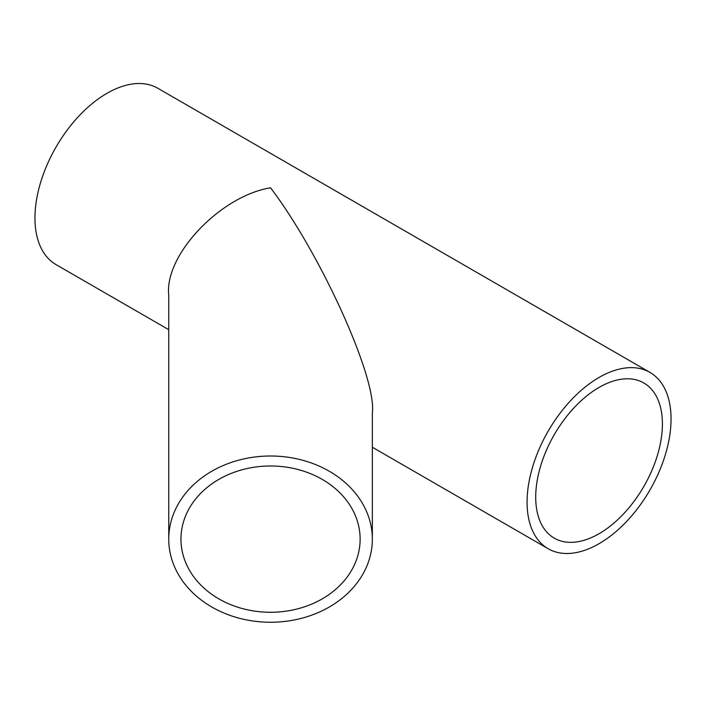 <?xml version="1.0" encoding="UTF-8"?>
<svg xmlns="http://www.w3.org/2000/svg" width="706" height="706" viewBox="0 0 706 706"><rect width="100%" height="100%" fill="white"/><g stroke="black" fill="none" stroke-linecap="round" stroke-linejoin="round"><path stroke-width="1.06" d="M180.957 539.128A89.583 73.15 180 0 0 270.539 612.278A89.583 73.15 180 0 0 360.131 539.128A89.583 73.15 180 0 0 270.539 465.986A89.583 73.15 180 0 0 180.957 539.128M168.743 539.128L168.743 295.249C164.189 255.21 220.175 196.109 270.539 187.778C320.912 254.266 376.898 378.019 372.344 412.798L372.344 539.128A101.805 83.123 180 0 0 270.539 456.005A101.805 83.123 180 0 0 168.743 539.128A101.805 83.123 180 0 0 270.539 622.251A101.805 83.123 180 0 0 372.344 539.128M599.059 533.718A89.583 51.723 120 0 0 657.586 454.77A89.583 51.723 120 0 0 643.854 382.987A89.583 51.723 120 0 0 599.059 387.417A89.583 51.723 120 0 0 540.531 466.366A89.583 51.723 120 0 0 554.272 538.157A89.583 51.723 120 0 0 599.059 533.718M599.059 377.445A101.805 58.774 120 0 0 532.553 467.16A101.805 58.774 120 0 0 548.156 548.73A101.805 58.774 120 0 0 599.059 543.691A101.805 58.774 120 0 0 665.564 453.984A101.805 58.774 120 0 0 649.961 372.406A101.805 58.774 120 0 0 599.059 377.445M649.961 372.406L157.844 88.276A101.805 58.774 120 0 0 106.941 93.324A101.805 58.774 120 0 0 40.436 183.03A101.805 58.774 120 0 0 56.039 264.609L168.743 329.676M548.156 548.73L372.344 447.233"/></g></svg>
